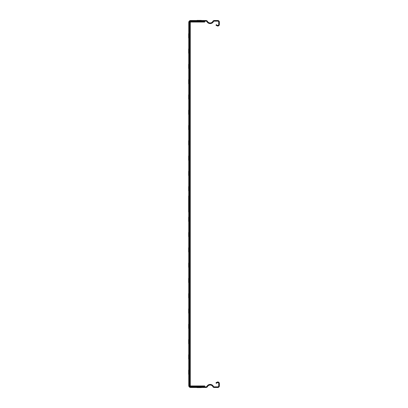 <?xml version="1.0" encoding="UTF-8"?>
<svg xmlns="http://www.w3.org/2000/svg" width="408" height="408" viewBox="0 0 408 408"><rect width="100%" height="100%" fill="white"/><g stroke="black" fill="none" stroke-linecap="round" stroke-linejoin="round"><path stroke-width="0.61" d="M188.649 195.957L188.649 212.043L188.649 195.957M188.649 204.306L188.649 206.545L188.649 204.306M188.649 206.545L188.649 201.251L188.649 206.545M188.649 205.122L188.649 203.73L188.649 205.122M201.307 20.4L197.028 20.4L201.307 20.4M189.506 175.562L189.506 171.278L189.506 175.562M189.506 160.273L189.506 155.989L189.506 160.273M189.506 190.852L189.506 186.568L189.506 190.852M189.506 221.432L189.506 217.148L189.506 221.432M189.506 236.722L189.506 232.438L189.506 236.722M189.506 252.011L189.506 247.727L189.506 252.011M189.506 267.301L189.506 263.017L189.506 267.301M189.506 282.591L189.506 278.307L189.506 282.591M189.506 140.699L189.506 144.983L189.506 140.699M189.506 125.409L189.506 129.693L189.506 125.409M189.506 110.119L189.506 114.403L189.506 110.119M189.506 94.829L189.506 99.113L189.506 94.829M189.506 83.824L189.506 79.54L189.506 83.824M189.506 68.534L189.506 64.25L189.506 68.534M189.506 37.954L189.506 33.67L189.506 37.954M189.506 53.244L189.506 48.96L189.506 53.244M189.506 359.04L189.506 354.756L189.506 359.04M189.506 324.176L189.506 328.46L189.506 324.176M189.506 339.466L189.506 343.75L189.506 339.466M189.506 370.046L189.506 374.33L189.506 370.046M189.506 297.881L189.506 293.597L189.506 297.881M189.506 313.171L189.506 308.887L189.506 313.171M189.506 201.858L189.506 206.142L189.506 201.858M189.506 204C189.506 194.846 189.506 213.154 189.506 204C189.506 194.846 189.506 213.154 189.506 204C189.506 213.154 189.506 194.846 189.506 204C189.506 194.846 189.506 213.154 189.506 204C189.506 194.846 189.506 213.154 189.506 204C189.506 194.846 189.506 213.154 189.506 204M189.506 206.754L189.506 201.246L189.506 206.754M201.307 387.6L197.028 387.6L201.307 387.6M201.307 386.743L197.028 386.743L201.307 386.743M201.307 21.257L197.028 21.257L201.307 21.257M188.649 175.562L188.649 171.278L188.649 175.562M188.649 160.273L188.649 155.989L188.649 160.273M188.649 190.852L188.649 186.568L188.649 190.852M188.649 221.432L188.649 217.148L188.649 221.432M188.649 236.722L188.649 232.438L188.649 236.722M188.649 252.011L188.649 247.727L188.649 252.011M188.649 267.301L188.649 263.017L188.649 267.301M188.649 282.591L188.649 278.307L188.649 282.591M188.649 140.699L188.649 144.983L188.649 140.699M188.649 125.409L188.649 129.693L188.649 125.409M188.649 110.119L188.649 114.403L188.649 110.119M188.649 94.829L188.649 99.113L188.649 94.829M188.649 83.824L188.649 79.54L188.649 83.824M188.649 68.534L188.649 64.25L188.649 68.534M188.649 37.954L188.649 33.67L188.649 37.954M188.649 53.244L188.649 48.96L188.649 53.244M188.649 359.04L188.649 354.756L188.649 359.04M188.649 324.176L188.649 328.46L188.649 324.176M188.649 339.466L188.649 343.75L188.649 339.466M188.649 370.046L188.649 374.33L188.649 370.046M188.649 297.881L188.649 293.597L188.649 297.881M188.649 313.171L188.649 308.887L188.649 313.171M188.649 201.858L188.649 206.142L188.649 201.858M188.649 204C188.649 194.846 188.649 213.154 188.649 204C188.649 194.846 188.649 213.154 188.649 204C188.649 213.154 188.649 194.846 188.649 204C188.649 194.846 188.649 213.154 188.649 204C188.649 194.846 188.649 213.154 188.649 204C188.649 194.846 188.649 213.154 188.649 204M188.649 206.754L188.649 201.246L188.649 206.754M189.383 22.358L189.383 385.642A1.224 1.224 0 0 0 190.607 386.866L205.938 386.866A1.224 1.224 0 0 0 206.999 386.254A3.672 3.672 0 0 1 213.425 386.376A0.918 0.918 0 0 0 214.236 386.866L217.821 386.866A0.918 0.918 0 0 0 218.739 385.948L218.739 383.505A0.918 0.918 0 0 0 217.362 382.709L216.291 383.326L215.985 382.796L217.056 382.179A1.53 1.53 0 0 1 219.351 383.505L219.351 385.948A1.53 1.53 0 0 1 217.821 387.478L214.236 387.478A1.53 1.53 0 0 1 212.879 386.662A3.06 3.06 0 0 0 207.529 386.56A1.836 1.836 0 0 1 205.938 387.478L190.607 387.478A1.836 1.836 0 0 1 188.771 385.642L188.771 22.358A1.836 1.836 0 0 1 190.607 20.522L205.938 20.522A1.836 1.836 0 0 1 207.529 21.44A3.06 3.06 0 0 0 212.879 21.338A1.53 1.53 0 0 1 214.236 20.522L217.821 20.522A1.53 1.53 0 0 1 219.351 22.052L219.351 24.495A1.53 1.53 0 0 1 217.056 25.821L215.985 25.204L216.291 24.674L217.362 25.291A0.918 0.918 0 0 0 218.739 24.495L218.739 22.052A0.918 0.918 0 0 0 217.821 21.134L214.236 21.134A0.918 0.918 0 0 0 213.425 21.624A3.672 3.672 0 0 1 206.999 21.746A1.224 1.224 0 0 0 205.938 21.134L190.607 21.134A1.224 1.224 0 0 0 189.383 22.358L189.638 385.642A0.974 0.974 0 0 0 190.607 386.616L190.607 386.866M204.49 21.134L204.49 22.052L190.607 22.052A0.306 0.306 0 0 0 190.301 22.358L190.301 385.642A0.306 0.306 0 0 0 190.607 385.948L204.704 385.948L204.704 386.56L204.576 385.948M204.49 21.44L204.49 22.052M204.576 21.44L204.576 22.052M189.383 385.642L189.633 385.642A0.969 0.969 0 0 0 190.607 386.611L204.49 386.866M190.607 385.948L190.607 386.611L204.49 386.611L204.49 385.948M204.704 386.56L204.704 385.948M190.607 21.134L204.49 21.389L190.607 21.384A0.974 0.974 0 0 0 189.633 22.358L189.638 385.642L190.301 385.642M190.607 22.052L190.607 21.389A0.969 0.969 0 0 0 189.638 22.358L190.301 22.358M204.704 21.44L204.704 22.052"/></g></svg>
